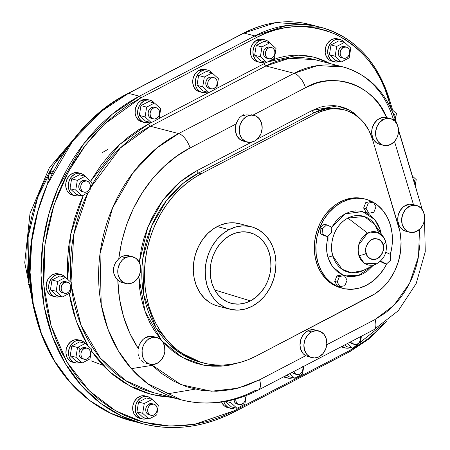 <?xml version="1.0" encoding="UTF-8"?>
<svg xmlns="http://www.w3.org/2000/svg" width="450" height="450" viewBox="0 0 450 450"><rect width="100%" height="100%" fill="white"/><g stroke="black" fill="none" stroke-linecap="round" stroke-linejoin="round"><path stroke-width="0.67" d="M380.295 230.096A4.601 1.569 -16.7 0 0 379.176 230.811A4.601 1.569 163.3 0 1 380.295 230.096L381.167 233.685L380.295 230.096L374.822 219.623L362.621 211.596L345.111 213.829L331.217 228.043L336.144 220.939L340.532 216.793L345.144 213.812L350.055 211.826L355.404 210.881L360.928 211.213L366.277 212.923L371.115 215.938L375.148 220.033L378.225 224.876L380.295 230.096M378.534 232.268L374.934 224.685L364.292 216.489L347.895 218.07C331.121 227.239 329.715 248.923 332.921 256.084A4.601 1.569 -16.7 0 0 327.966 257.423L328.022 235.929L326.492 245.436L326.767 251.741L327.966 257.423A4.601 1.569 163.3 0 1 332.921 256.084A28.997 23.754 104.5 0 0 363.06 270.534L363.561 270.281M382.984 244.671C384.823 248.968 382.984 253.637 377.466 258.671C370.828 259.982 367.065 258.238 366.176 253.446A6.812 2.323 163.3 0 1 358.841 255.426L364.168 263.143L376.808 263.751A16.999 13.928 -75.5 0 1 376.509 263.897A16.999 13.928 -75.5 0 1 358.841 255.426A16.999 13.928 -75.5 0 1 367.622 233.139L347.895 218.07A28.997 23.754 104.5 0 0 332.921 256.084L342.006 269.241L351.54 272.779L363.06 270.534L376.509 263.897C384.744 258.812 387.816 251.426 385.723 241.734A6.812 2.323 163.3 0 1 382.984 244.671L381.33 241.436L378.484 239.153L374.991 238.5L373.275 238.804L370.215 240.396L367.566 243.405L365.968 247.466L365.794 251.618L366.846 255.122L367.83 256.674L370.682 258.958L372.397 259.504L375.891 259.312L378.945 257.715L381.594 254.706L382.562 252.754L383.456 248.518L382.984 244.671A6.812 2.323 -16.7 0 0 385.729 241.746L383.473 237.021L377.235 232.211L367.622 233.139L358.762 244.845L358.841 255.426A6.812 2.323 -16.7 0 0 366.176 253.446C364.337 249.148 366.176 244.479 371.694 239.439C378.332 238.129 382.095 239.873 382.984 244.671M378.444 232.082L374.934 224.685A28.997 23.754 104.5 0 0 347.895 218.07L367.622 233.139A16.999 13.928 -75.5 0 1 383.473 237.021A16.999 13.928 -75.5 0 1 385.588 241.464A6.812 2.323 163.3 0 1 385.729 241.746M344.407 42.328L342.259 40.432L339.677 39.42L336.887 39.369L334.125 40.297L331.571 39.634A11.509 9.428 104.5 0 0 325.108 51.244A11.509 9.428 104.5 0 0 331.791 61.144L334.35 61.802A11.509 9.428 -75.5 0 1 327.662 51.907A11.509 9.428 -75.5 0 1 334.125 40.297L330.896 42.896L328.635 46.676L327.679 51.064L328.179 55.389L330.058 58.995L332.207 60.891L335.706 62.027L339.441 61.436A11.509 9.428 -75.5 0 1 334.35 61.802M151.959 399.42L149.811 397.524L147.229 396.512L144.439 396.461L141.671 397.389L139.118 396.726A11.509 9.428 104.5 0 0 132.654 408.336A11.509 9.428 104.5 0 0 139.343 418.236L141.896 418.894A11.509 9.428 -75.5 0 1 135.214 408.999A11.509 9.428 -75.5 0 1 141.671 397.389L138.448 399.988L136.181 403.768L135.332 407.036L135.467 411.441L137.019 415.282L139.759 417.983L143.257 419.119L146.993 418.528A11.509 9.428 -75.5 0 1 141.896 418.894M80.713 173.43L78.154 172.766A11.509 9.428 104.5 0 0 72.157 173.548L74.717 174.212A11.509 9.428 -75.5 0 1 80.713 173.43A11.509 9.428 -75.5 0 1 84.983 176.22L82.851 174.341L80.269 173.329L77.479 173.284L74.717 174.212L72.157 173.548A11.509 9.428 104.5 0 0 65.7 185.153A11.509 9.428 104.5 0 0 72.383 195.053L74.942 195.716A11.509 9.428 -75.5 0 1 68.254 185.816A11.509 9.428 -75.5 0 1 74.717 174.212L71.488 176.805L69.227 180.585L68.271 184.972L68.771 189.298L70.65 192.904L73.62 195.244L77.231 195.958L80.032 195.351M80.027 195.351A11.509 9.428 -75.5 0 1 74.942 195.716M350.398 347.614A11.509 9.428 -75.5 0 1 345.308 347.974A11.509 9.428 -75.5 0 1 342.118 346.292L345.752 348.075L347.603 348.216L350.398 347.608M343.192 347.417L341.241 346.753A11.509 9.428 104.5 0 0 342.754 347.316L345.308 347.974M269.657 42.812L267.508 40.916L264.926 39.898L262.136 39.853L259.374 40.781L256.815 40.117A11.509 9.428 104.5 0 0 250.352 51.722A11.509 9.428 104.5 0 0 257.04 61.622L259.599 62.286A11.509 9.428 -75.5 0 1 252.911 52.386A11.509 9.428 -75.5 0 1 259.374 40.781L256.146 43.38L253.884 47.16L252.928 51.542L253.429 55.867L255.308 59.473L258.278 61.813L261.889 62.527L264.69 61.92A11.509 9.428 -75.5 0 1 259.599 62.286M292.742 377.713A11.509 9.428 -75.5 0 1 287.651 378.079A11.509 9.428 -75.5 0 1 284.462 376.397L288.096 378.18L289.946 378.321L292.748 377.713M285.536 377.516L283.59 376.853A11.509 9.428 104.5 0 0 285.097 377.415L287.651 378.079M212.001 72.911L209.852 71.016L207.276 70.003L204.48 69.958L201.718 70.881L199.164 70.222A11.509 9.428 104.5 0 0 192.701 81.827A11.509 9.428 104.5 0 0 199.384 91.727L201.943 92.391A11.509 9.428 -75.5 0 1 195.255 82.491A11.509 9.428 -75.5 0 1 201.718 70.881L198.489 73.479L196.228 77.259L195.272 81.647L195.773 85.972L197.066 88.779L199.8 91.474L203.304 92.616L207.034 92.025A11.509 9.428 -75.5 0 1 201.943 92.391M235.091 407.818A11.509 9.428 -75.5 0 1 230.001 408.184A11.509 9.428 -75.5 0 1 223.813 401.704L225.124 404.572L227.857 407.267L231.362 408.409L235.091 407.818M227.886 407.621L225.304 406.609L223.808 405.433L221.602 402.047A11.509 9.428 104.5 0 0 227.441 407.52L230.001 408.184M154.35 103.016L152.201 101.121L149.619 100.108L146.829 100.058L144.067 100.986L141.508 100.322A11.509 9.428 104.5 0 0 135.045 111.932A11.509 9.428 104.5 0 0 141.733 121.832L144.287 122.49A11.509 9.428 -75.5 0 1 137.604 112.596A11.509 9.428 -75.5 0 1 144.067 100.986L140.839 103.584L138.572 107.364L137.722 110.633L137.858 115.037L139.41 118.879L142.149 121.579L145.648 122.715L149.383 122.124A11.509 9.428 -75.5 0 1 144.287 122.49M85.207 343.367L83.064 341.471L80.483 340.453L77.687 340.408L74.925 341.336L72.371 340.673A11.509 9.428 104.5 0 0 65.908 352.282A11.509 9.428 104.5 0 0 72.591 362.177L75.15 362.841A11.509 9.428 -75.5 0 1 68.462 352.941A11.509 9.428 -75.5 0 1 74.925 341.336L71.696 343.935L69.435 347.715L68.479 352.103L68.979 356.428L70.858 360.034L73.007 361.929L76.511 363.066L80.241 362.475A11.509 9.428 -75.5 0 1 75.15 362.841M65.413 277.374L63.264 275.479L60.682 274.461L57.887 274.416L55.125 275.344L52.571 274.68A11.509 9.428 104.5 0 0 46.108 286.29A11.509 9.428 104.5 0 0 52.796 296.184L55.35 296.848A11.509 9.428 -75.5 0 1 48.662 286.948A11.509 9.428 -75.5 0 1 55.125 275.344L51.902 277.942L49.635 281.722L48.786 284.991L48.921 289.395L50.473 293.237L53.212 295.937L56.711 297.073L60.441 296.483A11.509 9.428 -75.5 0 1 55.35 296.848M145.468 363.071L144.816 362.846L145.468 363.071M143.572 362.278L142.397 361.553L143.572 362.278M141.345 360.681L142.397 361.553L141.345 360.681M139.635 358.549L139.011 357.317L139.635 358.549M138.538 356.006L138.218 354.606L138.538 356.006M138.116 353.886L138.049 353.16L138.116 353.886M138.009 351.664L138.099 350.128L138.009 351.664M138.302 348.57L139.258 345.094L140.912 341.944L143.162 339.334L145.845 337.444A13.809 11.312 104.5 0 0 138.302 348.57C125.494 328.922 118.665 306.152 117.81 280.26A13.809 11.312 104.5 0 0 121.888 282.499L125.775 283.506A13.809 11.312 -75.5 0 1 117.754 271.626A13.809 11.312 -75.5 0 1 125.505 257.698L121.624 256.691A13.809 11.312 104.5 0 0 118.766 258.739L115.824 262.271L114.384 265.061L113.394 269.618L113.614 272.689L115.177 276.93L117.81 280.26L119.492 298.8L123.559 316.761L129.915 333.534L138.302 348.57M156.926 337.511L153.039 336.504A13.809 11.312 104.5 0 0 145.845 337.444L149.732 338.445A13.809 11.312 -75.5 0 1 156.926 337.511A13.809 11.312 -75.5 0 1 164.947 349.391A13.809 11.312 -75.5 0 1 157.196 363.319L161.066 360.202L163.783 355.663L164.807 351.743L164.644 346.455L162.776 341.843L160.425 339.255L156.398 337.393L153.045 337.337L148.686 339.064L146.739 340.627L144.326 343.693L143.145 346.101L142.121 350.027L142.284 355.309L143.533 358.875L144.855 360.883L148.421 363.69L152.752 364.545L157.196 363.319A13.809 11.312 -75.5 0 1 150.002 364.252A13.809 11.312 -75.5 0 1 141.975 352.378A13.809 11.312 -75.5 0 1 149.732 338.445L145.845 337.444L149.164 336.33L153.585 336.668M132.699 256.764L128.818 255.757A13.809 11.312 104.5 0 0 121.624 256.691L125.505 257.698A13.809 11.312 -75.5 0 1 132.699 256.764A13.809 11.312 -75.5 0 1 140.726 268.639A13.809 11.312 -75.5 0 1 132.969 282.572L135.962 280.389L139.016 276.148L140.58 270.996L140.417 265.708L139.168 262.142L136.198 258.508L132.171 256.641L128.824 256.584L124.459 258.311L122.513 259.881L120.099 262.946L118.131 267.941L117.771 270.613L118.058 274.562L119.925 279.174L123.204 282.409L127.406 283.776L130.776 283.438L132.969 282.572A13.809 11.312 -75.5 0 1 125.775 283.506M243.366 141.131L239.687 139.252L236.588 135.152L235.328 129.713L235.643 125.826L236.638 122.529L236.143 123.924A13.809 11.312 104.5 0 0 243.343 141.126L247.224 142.132A13.809 11.312 -75.5 0 1 239.203 130.252A13.809 11.312 -75.5 0 1 246.96 116.325L242.595 115.194L239.473 117.675L236.638 122.529L239.473 117.675L242.595 115.194L246.96 116.325L243.084 119.441L240.368 123.975L239.226 129.24L239.828 134.432L242.078 138.757L245.644 141.564L249.981 142.419L254.419 141.193A13.809 11.312 -75.5 0 1 247.224 142.132M381.319 144.613L379.142 144.186L376.194 142.599L373.224 138.966L371.767 134.111L372.049 128.779L374.012 123.784L377.376 119.886L381.218 117.788L384.907 117.326L386.707 117.624A13.809 11.312 104.5 0 0 386.618 117.602A13.809 11.312 104.5 0 0 379.423 118.536L383.31 119.543A13.809 11.312 -75.5 0 1 390.504 118.609A13.809 11.312 -75.5 0 1 398.526 130.489A13.809 11.312 -75.5 0 1 390.769 144.416L394.644 141.3L396.816 137.993L397.806 135.484L398.52 130.162L397.485 125.117L394.864 121.112L391.044 118.766L386.623 118.434L383.31 119.543L379.423 118.536A13.809 11.312 104.5 0 0 371.666 132.469A13.809 11.312 104.5 0 0 379.688 144.343L383.574 145.35A13.809 11.312 -75.5 0 1 375.553 133.47A13.809 11.312 -75.5 0 1 383.31 119.543L379.434 122.659L376.718 127.198L375.576 132.463L376.172 137.655L378.428 141.981L381.994 144.782L386.325 145.637L390.769 144.416A13.809 11.312 -75.5 0 1 383.574 145.35M416.571 205.493L412.684 204.486A13.809 11.312 104.5 0 0 405.489 205.419L409.376 206.426A13.809 11.312 -75.5 0 1 416.571 205.493A13.809 11.312 -75.5 0 1 424.592 217.373A13.809 11.312 -75.5 0 1 416.835 231.3L420.711 228.184L422.882 224.876L423.872 222.368L424.586 217.046L423.551 212.001L420.93 208.001L417.111 205.65L412.689 205.318L409.376 206.426L405.489 205.419A13.809 11.312 104.5 0 0 397.733 219.352A13.809 11.312 104.5 0 0 405.754 231.227L409.641 232.234A13.809 11.312 -75.5 0 1 401.619 220.359A13.809 11.312 -75.5 0 1 409.376 206.426L405.501 209.548L402.784 214.082L401.642 219.347L402.238 224.539L404.494 228.864L408.06 231.671L412.397 232.526L416.835 231.3A13.809 11.312 -75.5 0 1 409.641 232.234M318.825 330.941A13.809 11.312 -75.5 0 1 326.846 342.821A13.809 11.312 -75.5 0 1 319.089 356.749L322.965 353.632L325.682 349.093L326.824 343.828L326.222 338.642L323.966 334.311L320.406 331.509L316.069 330.654L311.631 331.875A13.809 11.312 -75.5 0 1 318.825 330.941L314.938 329.934A13.809 11.312 104.5 0 0 307.744 330.868A13.809 11.312 104.5 0 0 300.043 343.288A13.809 11.312 104.5 0 0 305.685 355.725L311.895 357.683A13.809 11.312 -75.5 0 1 303.874 345.808A13.809 11.312 -75.5 0 1 311.631 331.875L307.744 330.868L311.631 331.875L307.755 334.997L305.038 339.531L303.896 344.796L304.493 349.988L306.748 354.313L310.314 357.12L314.646 357.975L319.089 356.749A13.809 11.312 -75.5 0 1 311.895 357.683M346.348 47.076L344.402 46.575A5.754 4.714 104.5 0 0 341.404 46.963L343.35 47.464A5.754 4.714 -75.5 0 1 346.348 47.076A5.754 4.714 -75.5 0 1 349.689 52.026A5.754 4.714 -75.5 0 1 346.461 57.831L348.069 56.531L349.206 54.641L349.644 51.339L349.043 49.32L347.805 47.801L346.123 47.025L343.35 47.464L341.404 46.963A5.754 4.714 104.5 0 0 338.175 52.768A5.754 4.714 104.5 0 0 341.516 57.718L343.463 58.219A5.754 4.714 -75.5 0 1 340.116 53.269A5.754 4.714 -75.5 0 1 343.35 47.464L341.736 48.763L340.605 50.653L340.127 52.847L340.374 55.012L341.314 56.812L342.804 57.983L344.61 58.337L346.461 57.831A5.754 4.714 -75.5 0 1 343.463 58.219M153.894 404.168L151.954 403.667A5.754 4.714 104.5 0 0 148.956 404.055L150.896 404.556A5.754 4.714 -75.5 0 1 153.894 404.168A5.754 4.714 -75.5 0 1 157.236 409.118A5.754 4.714 -75.5 0 1 154.007 414.923L155.621 413.623L156.752 411.733L157.196 408.431L156.589 406.412L155.351 404.893L153.675 404.117L150.896 404.556L148.956 404.055A5.754 4.714 104.5 0 0 145.721 409.86A5.754 4.714 104.5 0 0 149.068 414.81L151.009 415.311A5.754 4.714 -75.5 0 1 147.667 410.361A5.754 4.714 -75.5 0 1 150.896 404.556L149.282 405.855L148.151 407.745L147.673 409.939L147.926 412.104L148.866 413.904L150.351 415.074L152.156 415.429L154.007 414.923A5.754 4.714 -75.5 0 1 151.009 415.311M86.94 180.99L84.994 180.484A5.754 4.714 104.5 0 0 81.996 180.872L83.942 181.378A5.754 4.714 -75.5 0 1 86.94 180.99A5.754 4.714 -75.5 0 1 90.281 185.934A5.754 4.714 -75.5 0 1 87.047 191.739L88.661 190.44L89.797 188.55L90.236 185.254L89.634 183.229L88.397 181.716L86.715 180.939L83.942 181.378L81.996 180.872A5.754 4.714 104.5 0 0 78.767 186.677A5.754 4.714 104.5 0 0 82.108 191.627L84.054 192.127A5.754 4.714 -75.5 0 1 80.707 187.183A5.754 4.714 -75.5 0 1 83.942 181.378L82.328 182.678L81.197 184.567L80.719 186.761L80.966 188.921L81.906 190.727L83.391 191.897L85.196 192.251L87.047 191.739A5.754 4.714 -75.5 0 1 84.054 192.127M351.338 341.184L352.277 342.984L353.762 344.154L355.567 344.514L357.418 344.002A5.754 4.714 -75.5 0 1 354.42 344.391A5.754 4.714 -75.5 0 1 351.416 341.438M352.699 343.941L351.022 343.159L350.077 342.141A5.754 4.714 104.5 0 0 352.479 343.89L354.42 344.391M271.597 47.559L269.651 47.053A5.754 4.714 104.5 0 0 266.653 47.447L268.599 47.947A5.754 4.714 -75.5 0 1 271.597 47.559A5.754 4.714 -75.5 0 1 274.939 52.509A5.754 4.714 -75.5 0 1 271.704 58.309L273.96 56.126L274.781 54.045L274.894 51.823L274.286 49.798L273.054 48.285L271.373 47.509L268.599 47.947L266.653 47.447A5.754 4.714 104.5 0 0 263.424 53.246A5.754 4.714 104.5 0 0 266.766 58.196L268.706 58.703A5.754 4.714 -75.5 0 1 265.365 53.752A5.754 4.714 -75.5 0 1 268.599 47.947L266.985 49.247L265.854 51.137L265.376 53.331L265.624 55.491L266.563 57.296L268.048 58.466L269.854 58.821L271.704 58.309A5.754 4.714 -75.5 0 1 268.706 58.703M293.681 371.289L294.621 373.089L296.106 374.259L297.911 374.614L299.762 374.108A5.754 4.714 -75.5 0 1 296.764 374.496A5.754 4.714 -75.5 0 1 293.766 371.543M295.043 374.04L293.366 373.264L292.421 372.24A5.754 4.714 104.5 0 0 294.823 373.989L296.764 374.496M213.941 77.659L211.995 77.158A5.754 4.714 104.5 0 0 209.002 77.546L210.943 78.052A5.754 4.714 -75.5 0 1 213.941 77.659A5.754 4.714 -75.5 0 1 217.282 82.609A5.754 4.714 -75.5 0 1 214.054 88.414L215.668 87.114L216.799 85.224L217.243 81.922L216.636 79.903L215.398 78.39L213.722 77.608L210.943 78.052L209.002 77.546A5.754 4.714 104.5 0 0 205.768 83.351A5.754 4.714 104.5 0 0 209.109 88.301L211.056 88.802A5.754 4.714 -75.5 0 1 207.709 83.852A5.754 4.714 -75.5 0 1 210.943 78.052L209.329 79.352L208.198 81.242L207.72 83.436L207.973 85.596L208.912 87.401L210.398 88.566L212.203 88.926L214.054 88.414A5.754 4.714 -75.5 0 1 211.056 88.802M244.862 396.062A5.754 4.714 -75.5 0 1 242.111 404.207A5.754 4.714 -75.5 0 1 239.113 404.601A5.754 4.714 -75.5 0 1 235.789 399.037L236.025 401.389L236.964 403.194L238.455 404.364L241.194 404.572L243.726 402.907L244.856 401.017L245.334 398.824L244.693 395.696M237.392 404.145L235.024 402.688L233.843 399.566A5.754 4.714 104.5 0 0 237.167 404.094L239.113 404.601M156.285 107.764L154.344 107.263A5.754 4.714 104.5 0 0 151.346 107.651L153.287 108.152A5.754 4.714 -75.5 0 1 156.285 107.764A5.754 4.714 -75.5 0 1 159.626 112.714A5.754 4.714 -75.5 0 1 156.398 118.519L158.012 117.219L159.143 115.329L159.587 112.028L158.979 110.008L157.742 108.489L156.066 107.713L153.287 108.152L151.346 107.651A5.754 4.714 104.5 0 0 148.112 113.456A5.754 4.714 104.5 0 0 151.459 118.406L153.399 118.907A5.754 4.714 -75.5 0 1 150.058 113.957A5.754 4.714 -75.5 0 1 153.287 108.152L151.672 109.451L150.542 111.341L150.064 113.535L150.317 115.701L151.256 117.501L152.741 118.671L154.547 119.025L156.398 118.519A5.754 4.714 -75.5 0 1 153.399 118.907M87.148 348.114L85.207 347.608A5.754 4.714 104.5 0 0 82.209 348.002L84.15 348.502A5.754 4.714 -75.5 0 1 87.148 348.114A5.754 4.714 -75.5 0 1 90.489 353.064A5.754 4.714 -75.5 0 1 87.261 358.869L88.875 357.57L90.006 355.68L90.45 352.378L89.843 350.359L88.605 348.84L86.929 348.064L84.15 348.502L82.209 348.002A5.754 4.714 104.5 0 0 78.975 353.801A5.754 4.714 104.5 0 0 82.316 358.751L84.263 359.257A5.754 4.714 -75.5 0 1 80.921 354.308A5.754 4.714 -75.5 0 1 84.15 348.502L82.536 349.802L81.405 351.692L80.927 353.886L81.18 356.051L82.119 357.851L83.604 359.021L85.41 359.376L87.261 358.869A5.754 4.714 -75.5 0 1 84.263 359.257M67.348 282.122L65.407 281.616A5.754 4.714 104.5 0 0 62.409 282.009L64.35 282.51A5.754 4.714 -75.5 0 1 67.348 282.122A5.754 4.714 -75.5 0 1 70.689 287.072A5.754 4.714 -75.5 0 1 67.461 292.877L69.075 291.577L70.206 289.688L70.65 286.386L70.043 284.366L68.805 282.847L67.129 282.071L64.35 282.51L62.409 282.009A5.754 4.714 104.5 0 0 59.175 287.809A5.754 4.714 104.5 0 0 62.522 292.759L64.462 293.265A5.754 4.714 -75.5 0 1 61.121 288.315A5.754 4.714 -75.5 0 1 64.35 282.51L62.736 283.809L61.605 285.699L61.127 287.893L61.38 290.059L62.319 291.859L63.804 293.029L65.61 293.383L67.461 292.877A5.754 4.714 -75.5 0 1 64.462 293.265M250.442 300.881L214.779 290.008L250.442 300.881L244.643 303.176L238.691 304.121L232.808 303.671L227.222 301.854L222.148 298.738L217.789 294.435L214.301 289.114L211.821 282.983L210.448 276.278L210.229 269.252L211.179 262.176L213.261 255.319L216.388 248.951L220.449 243.315L225.276 238.629L230.698 235.069A36.546 29.936 -75.5 0 1 248.434 232.296A36.546 29.936 -75.5 0 1 270.951 263.222A36.546 29.936 -75.5 0 1 250.442 300.881A36.546 29.936 -75.5 0 1 230.124 302.985A36.546 29.936 -75.5 0 1 210.172 271.125A36.546 29.936 -75.5 0 1 230.698 235.069L236.498 232.774L242.449 231.829L248.333 232.273L253.918 234.09L258.986 237.212L263.351 241.515L266.839 246.831L269.319 252.962L270.692 259.673L270.906 266.698L269.961 273.774L267.879 280.626L264.752 286.993L260.691 292.629L255.859 297.321L250.442 300.881M251.246 226.749L239.383 223.672A42.587 34.886 104.5 0 0 217.198 226.558L229.067 229.629A42.587 34.886 -75.5 0 1 251.246 226.749A42.587 34.886 -75.5 0 1 275.985 263.368A42.587 34.886 -75.5 0 1 252.073 306.315L258.39 302.169L264.015 296.707L266.507 293.546L270.714 286.515L273.763 278.781L275.535 270.624L275.968 262.367L275.034 254.323L272.779 246.808L269.286 240.103L264.69 234.472L259.166 230.13L252.928 227.239L249.615 226.373L242.764 225.855L235.822 226.952L229.067 229.629L217.198 226.558A42.587 34.886 104.5 0 0 193.286 269.505A42.587 34.886 104.5 0 0 218.025 306.129L229.888 309.201A42.587 34.886 -75.5 0 1 205.155 272.576A42.587 34.886 -75.5 0 1 229.067 229.629L222.75 233.781L217.119 239.243L212.394 245.812L208.749 253.226L206.325 261.214L205.217 269.46L205.47 277.65L207.073 285.463L209.959 292.607L214.02 298.806L219.105 303.817L225.017 307.457L231.525 309.572L238.376 310.095L245.317 308.993L252.073 306.315A42.587 34.886 -75.5 0 1 229.888 309.201M365.676 199.192L364.14 198.793A46.041 37.716 104.5 0 0 340.161 201.909L341.691 202.309A46.041 37.716 -75.5 0 1 365.676 199.192A46.041 37.716 -75.5 0 1 372.887 202.061L367.493 199.721L363.909 198.787L356.501 198.225L348.998 199.412L341.691 202.309L340.161 201.909A46.041 37.716 104.5 0 0 314.308 248.338A46.041 37.716 104.5 0 0 341.049 287.933L342.585 288.326A46.041 37.716 -75.5 0 1 315.844 248.737A46.041 37.716 -75.5 0 1 341.691 202.309L334.868 206.792L328.781 212.698L323.668 219.797L319.731 227.818L317.109 236.453L315.911 245.368L316.187 254.216L317.914 262.671L321.036 270.394L325.429 277.093L330.924 282.51L337.314 286.442L344.351 288.731L351.759 289.294L359.263 288.107L366.564 285.21A46.041 37.716 -75.5 0 1 342.585 288.326M326.689 224.859L322.566 228.623L322.909 234.456L327.369 236.526L331.493 232.763L331.149 226.929L326.689 224.859L324.202 224.218L320.079 227.981L322.566 228.623L326.689 224.859L331.149 226.929L331.493 232.763L327.369 236.526L324.889 235.884L327.369 236.526L322.909 234.456L320.423 233.814L324.889 235.884L320.423 233.814L322.909 234.456L322.566 228.623L320.079 227.981L320.423 233.814L320.079 227.981L324.202 224.218L326.689 224.859M337.196 282.088L339.969 286.65L344.931 285.671L347.113 280.131L344.334 275.569L339.379 276.548L337.196 282.088L334.71 281.441L337.489 286.003L339.969 286.65L337.196 282.088L339.379 276.548L336.892 275.906L334.71 281.441L337.196 282.088M386.544 263.942L390.668 260.179L390.324 254.351L385.791 252.264L390.324 254.351L390.668 260.179L386.544 263.942L384.058 263.301L386.544 263.942L382.078 261.877L386.544 263.942M381.943 259.611L382.078 261.877L380.211 261.394L382.078 261.877L381.943 259.611M376.031 206.719L373.258 202.157L368.297 203.136L366.114 208.676L368.893 213.238L373.849 212.259L376.031 206.719L373.849 212.259L368.893 213.238L366.407 212.591L368.893 213.238L366.114 208.676L363.634 208.029L366.407 212.591L363.634 208.029L366.114 208.676L368.297 203.136L365.816 202.489L363.634 208.029L365.816 202.489L368.297 203.136L373.258 202.157L376.031 206.719M372.87 265.691L358.155 275.709L342.804 274.961L332.679 266.923L327.966 257.423L330.036 262.642L333.107 267.486L337.146 271.581L341.983 274.596L347.332 276.3L352.851 276.637L358.206 275.692L363.116 273.707L367.729 270.72L372.87 265.691M344.334 275.569L341.854 274.928L336.892 275.906L339.379 276.548L344.334 275.569L347.113 280.131L344.931 285.671L339.969 286.65L337.489 286.003L334.71 281.441L336.892 275.906L341.854 274.928L344.334 275.569M380.115 261.472L384.058 263.301L380.115 261.472M370.772 201.516L373.258 202.157L370.772 201.516L365.816 202.489L370.772 201.516M366.564 285.21L373.393 280.727L379.479 274.821L384.593 267.722L386.736 263.767A46.041 37.716 -75.5 0 1 366.564 285.21M390.324 254.379L391.933 246.623L392.394 237.696L392.074 233.303L390.347 224.848L387.225 217.125L382.826 210.426L377.331 205.009L373.359 202.326A46.041 37.716 -75.5 0 1 390.324 254.379M316.794 113.422L201.341 173.706L193.663 178.222L186.322 183.572L179.393 189.709L172.935 196.566L167.012 204.081L161.691 212.186L157.011 220.798L153.017 229.832L149.754 239.203L147.257 248.822L145.541 258.598L144.624 268.436L144.518 278.235L145.221 287.91L146.728 297.36L149.029 306.501L152.094 315.236L155.897 323.494L160.403 331.183L165.561 338.231L171.332 344.576L177.654 350.156L184.472 354.909L191.711 358.802L199.305 361.783L207.186 363.836L215.274 364.939L223.487 365.074L231.756 364.247L239.991 362.458L248.119 359.736L256.061 356.096L375.508 293.462L382.928 287.494L386.286 283.928L389.368 280.018L394.571 271.327L398.34 261.754L400.534 251.668L401.062 241.459L399.915 231.514L372.454 139.213L368.882 130.376L363.853 122.709L360.855 119.413L354.021 114.036L346.309 110.464L342.208 109.395L333.731 108.754L329.434 109.187L320.923 111.532L316.794 113.422L314.139 112.731L198.681 173.014A101.289 82.969 104.5 0 0 141.812 275.158A101.289 82.969 104.5 0 0 200.644 362.261L176.563 350.662L155.835 327.442L143.668 294.615L142.819 258.384L151.774 225.703L166.449 200.582L182.908 183.499L198.681 173.014L201.341 173.706L198.681 173.014A2.211 1.018 62.4 0 1 196.858 170.708A2.211 1.018 -117.6 0 0 198.681 173.014L314.139 112.731L316.794 113.422A52.672 43.144 -75.5 0 1 344.228 109.856A52.672 43.144 -75.5 0 1 372.454 139.213L398.717 226.761A52.672 43.144 -75.5 0 1 371.514 295.813L256.061 356.096A101.289 82.969 -75.5 0 1 203.304 362.953A101.289 82.969 -75.5 0 1 144.467 275.85A101.289 82.969 -75.5 0 1 201.341 173.706L316.794 113.422M218.064 306.135L213.148 304.38L210.105 302.743L204.581 298.401L199.986 292.77L196.493 286.065L194.237 278.55L193.303 270.506L193.736 262.249L195.508 254.098L198.557 246.358L202.764 239.327L207.968 233.286L213.969 228.454L220.539 225.028L227.419 223.132L234.349 222.84L241.059 224.162M341.094 287.944L335.784 286.043L332.488 284.276L326.52 279.579L321.548 273.488L317.773 266.243L315.338 258.114L314.331 249.424L314.792 240.497L316.71 231.683L320.006 223.312L324.557 215.719L330.182 209.183L336.668 203.963L343.766 200.256L351.208 198.203L358.701 197.893L364.905 199.001M341.572 109.17A52.672 43.144 104.5 0 0 314.139 112.731A2.211 1.018 62.4 0 1 312.311 110.424A2.211 1.018 -117.6 0 0 314.139 112.731L327.291 108.416L341.572 109.17L344.228 109.856M392.918 113.001A5.754 4.714 -75.5 0 1 395.151 119.177L395.066 115.83L394.127 114.024L392.642 112.854M414.956 185.13L414.866 181.822L413.213 179.325A5.754 4.714 -75.5 0 1 414.956 185.13M302.805 366.817A5.754 4.714 -75.5 0 1 299.762 374.108L301.376 372.808L302.507 370.918L302.985 368.724L302.738 366.559M360.461 336.718A5.754 4.714 -75.5 0 1 357.418 344.002L359.032 342.703L360.163 340.813L360.641 338.619L360.388 336.454M254.419 141.193L258.294 138.077L261.011 133.543L262.153 128.278L261.557 123.086L259.301 118.761L255.735 115.954L251.398 115.099L246.96 116.325A13.809 11.312 -75.5 0 1 254.154 115.391A13.809 11.312 -75.5 0 1 262.176 127.266A13.809 11.312 -75.5 0 1 254.419 141.193M240.469 362.329L223.324 365.991L203.513 365.119L182.34 357.463L162.377 341.274L171.973 350.466L179.235 355.629L187.02 359.843L195.204 363.032L203.664 365.147L212.259 366.193L220.843 366.182L229.292 365.181L240.469 362.323M161.319 340.048L145.074 311.484L138.769 276.626L139.674 288.737L141.221 297.855L143.404 306.399L146.244 314.601L149.85 322.65L154.237 330.401L161.319 340.048M139.281 262.367L147.78 227.301L162.928 200.188L180.231 181.839L196.858 170.708L251.325 142.267L196.858 170.708L189.658 174.904L182.514 180L175.539 186.002L168.857 192.898L162.591 200.644L156.864 209.16L151.796 218.34L147.482 228.06L143.989 238.162L141.379 248.479L139.281 262.367M257.237 139.185L312.311 110.424L337.252 105.958L349.836 110.323L360.332 118.907L355.157 113.934L351.309 111.195L347.181 108.962L342.838 107.269L338.349 106.144L333.793 105.593L324.765 106.133L320.417 107.151L312.311 110.424L257.237 139.185M243.804 114.66L242.595 115.194L243.804 114.66M246.358 114.075L247.674 114.019L246.358 114.075M248.327 114.052L247.674 114.019L248.327 114.052M251.466 114.784L254.154 115.391M121.697 282.448L119.002 281.199L115.971 278.168L113.991 274.174L113.417 271.159L113.552 268.065L114.384 265.061L115.824 262.271L118.766 258.739C126.945 195.019 165.814 159.919 190.046 147.994A13.809 6.367 -117.6 0 0 178.644 133.571L294.098 73.288L265.877 65.976L289.327 58.281L314.798 59.619A93.921 76.939 104.5 0 0 265.877 65.976L294.098 73.288A13.809 6.367 62.4 0 1 305.499 87.711C332.477 70.824 374.563 84.859 386.707 117.624L380.824 106.914L377.151 101.931L372.999 97.307L368.392 93.116L363.375 89.443L358.003 86.349L352.333 83.886L346.444 82.091L340.414 80.983L334.316 80.567L328.241 80.82L322.256 81.709L316.434 83.194L305.499 87.711A13.809 6.367 -117.6 0 0 294.098 73.288A93.921 76.939 -75.5 0 1 343.018 66.926L317.554 65.593L294.098 73.288L178.644 133.571A13.809 6.367 62.4 0 1 190.046 147.994L236.143 123.924L190.046 147.994L176.906 156.037L164.273 166.314L152.561 178.672L142.166 192.842L133.414 208.429L126.54 224.944L121.657 241.881L118.766 258.739L121.624 256.691L124.937 255.578L128.284 255.634L130.399 256.32M308.97 356.85L305.685 355.725L259.588 379.794L237.994 388.198L211.388 391.23L181.125 384.688L151.234 364.489L161.016 373.078L173.362 381.021L186.947 386.859L201.409 390.319L216.343 391.264L231.294 389.706L245.835 385.791L259.588 379.794L305.685 355.725L303.126 353.616L300.606 348.964L299.998 345.229L300.825 339.441L302.462 335.908L306.236 331.802L309.324 330.188L314.201 329.777M326.751 344.728L375.041 319.511L385.358 312.93L390.375 308.756L395.201 304.003L399.763 298.704L403.988 292.894L407.812 286.639L411.176 280.012L414.034 273.099L416.346 265.989L418.095 258.784L419.906 244.451L420.002 237.499L419.462 229.461L418.551 256.376L409.59 283.298L393.936 305.331L375.041 319.511L326.751 344.728M407.391 231.497L404.173 230.664L402.261 229.483L399.291 225.849L397.834 220.995L398.115 215.668L400.084 210.667L403.442 206.769L407.469 204.615L409.511 204.227L412.723 204.497M413.483 204.694L394.509 141.452L413.483 204.694M305.499 87.711L253.041 115.099L305.499 87.711M57.724 281.475L56.143 291.274L62.376 296.983L70.2 292.899L71.786 283.106L65.548 277.391L57.724 281.475L51.998 279.996L50.417 289.789L56.143 291.274L57.724 281.475L65.548 277.391L59.822 275.912L51.998 279.996L57.724 281.475M62.741 292.809L61.065 292.033L59.828 290.52L59.22 288.495L59.338 286.273L60.154 284.192L61.554 282.566L63.321 281.644L66.066 281.852M77.524 347.468L75.938 357.266L82.176 362.976L90 358.892L91.586 349.099L85.348 343.384L77.524 347.468L71.797 345.988L70.211 355.781L75.938 357.266L77.524 347.468L85.348 343.384L79.622 341.904L71.797 345.988L77.524 347.468M82.541 358.802L80.859 358.026L79.627 356.512L79.02 354.488L79.133 352.266L79.954 350.184L81.354 348.559L83.121 347.636L85.866 347.844M395.392 119.942L396.416 113.603L391.056 108.692L396.416 113.603L395.392 119.942M415.192 185.917L416.216 179.595L412.189 175.911L416.216 179.595L415.192 185.917M146.661 107.123L145.08 116.916L151.312 122.631L159.137 118.547L160.723 108.748L154.485 103.039L146.661 107.123L140.934 105.638L139.354 115.436L145.08 116.916L146.661 107.123L154.485 103.039L148.759 101.554L140.934 105.638L146.661 107.123M151.678 118.451L149.31 117L148.371 115.194L148.123 113.034L148.601 110.841L149.732 108.951L151.346 107.651L153.197 107.139L155.002 107.499M231.171 400.236L230.788 402.609L237.026 408.319L244.851 404.235L246.257 395.533L244.851 404.235L237.026 408.319L231.3 406.839L237.026 408.319L230.788 402.609L231.171 400.236M204.317 77.017L202.731 86.811L208.969 92.526L216.793 88.442L218.379 78.643L212.141 72.934L204.317 77.017L198.591 75.532L197.004 85.331L202.731 86.811L204.317 77.017L212.141 72.934L206.415 71.449L198.591 75.532L204.317 77.017M209.334 88.352L207.653 87.576L206.027 85.095L205.779 82.929L206.252 80.736L207.388 78.846L209.002 77.546L210.853 77.04L212.659 77.394M289.704 373.657L294.683 378.214L302.501 374.13L303.767 366.317L302.501 374.13L294.683 378.214L288.956 376.734L294.683 378.214L289.704 373.657M261.973 46.913L260.387 56.711L266.625 62.421L274.449 58.337L276.03 48.544L269.792 42.829L261.973 46.913L256.247 45.433L254.661 55.226L260.387 56.711L261.973 46.913L269.792 42.829L264.066 41.344L256.247 45.433L261.973 46.913M266.985 58.247L265.309 57.471L264.071 55.958L263.464 53.932L263.908 50.631L265.039 48.741L266.653 47.447L268.504 46.935L270.309 47.289M347.361 343.558L352.333 348.114L360.157 344.031L361.423 336.212L360.157 344.031L352.333 348.114L346.607 346.629L352.333 348.114L347.361 343.558M77.316 180.343L75.729 190.142L81.968 195.851L89.792 191.768L91.373 181.969L85.134 176.259L77.316 180.343L71.589 178.858L70.003 188.657L75.729 190.142L77.316 180.343L85.134 176.259L79.408 174.774L71.589 178.858L77.316 180.343M82.328 191.678L80.651 190.901L79.414 189.382L78.806 187.363L79.251 184.061L80.381 182.171L81.996 180.872L83.846 180.366L85.652 180.72M144.27 403.526L142.689 413.319L148.922 419.034L156.746 414.951L158.333 405.152L152.094 399.442L144.27 403.526L138.544 402.041L136.963 411.84L142.689 413.319L144.27 403.526L152.094 399.442L146.368 397.957L138.544 402.041L144.27 403.526M149.287 414.855L146.919 413.404L145.98 411.598L145.732 409.438L146.211 407.244L147.341 405.354L148.956 404.055L150.806 403.543L152.612 403.903M336.724 46.434L335.137 56.227L341.376 61.943L349.2 57.859L350.781 48.06L344.548 42.345L336.724 46.434L330.998 44.949L329.411 54.742L335.137 56.227L336.724 46.434L344.548 42.345L338.816 40.866L330.998 44.949L336.724 46.434M341.736 57.763L340.059 56.987L338.822 55.474L338.181 52.346L338.659 50.152L339.789 48.262L341.404 46.963L343.254 46.451L345.06 46.811M258.396 390.004A13.809 6.367 -117.6 0 0 259.588 379.794A13.809 6.367 62.4 0 1 258.311 390.054L373.764 329.771A13.809 6.367 -117.6 0 0 375.041 319.511A13.809 6.367 62.4 0 1 373.854 329.721A13.809 6.367 62.4 0 1 371.104 329.963M258.311 390.054A13.809 6.367 62.4 0 1 255.651 390.246A142.543 116.764 -75.5 0 1 181.406 399.892A142.543 116.764 -75.5 0 1 98.606 277.312A142.543 116.764 -75.5 0 1 178.644 133.571L156.442 148.32L133.284 172.361L112.629 207.714L100.024 253.704L101.228 304.689L107.899 329.04L118.339 350.893L131.856 369.259L147.516 383.569L181.406 399.892C207.422 406.294 233.061 403.014 258.311 390.054M419.614 206.826A13.809 4.714 163.3 0 1 421.999 208.614M396.259 122.799L395.713 120.983C386.662 92.711 369.101 74.694 343.018 66.926A93.921 76.939 -75.5 0 1 393.345 119.278A13.809 4.714 163.3 0 1 395.713 120.983A13.809 4.714 163.3 0 1 395.696 122.04M422.027 209.267A13.809 4.714 -16.7 0 0 421.976 208.53L422.308 209.666M386.707 117.624L387.894 118.041M147.487 363.482L146.132 363.251M59.822 275.912L65.548 277.391L71.786 283.106L70.2 292.899L62.376 296.983L56.649 295.504L62.376 296.983L56.143 291.274L50.417 289.789L56.649 295.504L50.417 289.789L51.998 279.996L59.822 275.912M79.622 341.904L85.348 343.384L91.586 349.099L90 358.892L82.176 362.976L76.449 361.496L82.176 362.976L75.938 357.266L70.211 355.781L76.449 361.496L70.211 355.781L71.797 345.988L79.622 341.904M148.759 101.554L154.485 103.039L160.723 108.748L159.137 118.547L151.312 122.631L145.586 121.146L151.312 122.631L145.08 116.916L139.354 115.436L145.586 121.146L139.354 115.436L140.934 105.638L148.759 101.554M225.9 401.344L230.788 402.609L225.9 401.344M225.399 401.434L231.3 406.839L225.399 401.434M206.415 71.449L212.141 72.934L218.379 78.643L216.793 88.442L208.969 92.526L203.243 91.041L208.969 92.526L202.731 86.811L197.004 85.331L203.243 91.041L197.004 85.331L198.591 75.532L206.415 71.449M287.089 375.024L288.956 376.734L287.089 375.024M264.066 41.344L269.792 42.829L276.03 48.544L274.449 58.337L266.625 62.421L260.899 60.941L266.625 62.421L260.387 56.711L254.661 55.226L260.899 60.941L254.661 55.226L256.247 45.433L264.066 41.344M344.745 344.925L346.607 346.629L344.745 344.925M79.408 174.774L85.134 176.259L91.373 181.969L89.792 191.768L81.968 195.851L76.241 194.366L81.968 195.851L75.729 190.142L70.003 188.657L76.241 194.366L70.003 188.657L71.589 178.858L79.408 174.774M146.368 397.957L152.094 399.442L158.333 405.152L156.746 414.951L148.922 419.034L143.196 417.549L148.922 419.034L142.689 413.319L136.963 411.84L143.196 417.549L136.963 411.84L138.544 402.041L146.368 397.957M338.816 40.866L344.548 42.345L350.781 48.06L349.2 57.859L341.376 61.943L335.649 60.458L341.376 61.943L335.137 56.227L329.411 54.742L335.649 60.458L329.411 54.742L330.998 44.949L338.816 40.866M102.251 152.612L107.775 149.468M150.424 126.259L178.644 133.571L150.424 126.259A142.543 116.764 104.5 0 0 90.422 187.847L120.319 148.022L150.424 126.259A2.211 1.018 62.4 0 1 148.596 123.953L151.194 122.597L148.596 123.953A2.211 1.018 -117.6 0 0 150.424 126.259L265.877 65.976A2.211 1.018 62.4 0 1 264.049 63.669L266.569 62.409L264.049 63.669A2.211 1.018 -117.6 0 0 265.877 65.976L150.424 126.259M87.93 192.741A142.543 116.764 104.5 0 0 70.982 282.369L73.789 234.45L87.93 192.741M153.18 392.586L125.724 380.672L100.367 358.155L81.129 325.468L71.325 285.936A142.543 116.764 104.5 0 0 153.18 392.586L181.406 399.892M267.39 62.021L298.221 55.091L314.438 57.246L329.822 63.512L325.125 61.104L317.52 58.14L309.662 56.171L301.68 55.204L293.709 55.215L285.863 56.149L278.246 57.932L267.39 62.021M159.154 118.44L208.845 92.492L159.154 118.44M216.81 88.335L264.049 63.669L216.81 88.335M171.934 397.44L151.318 394.386L130.022 386.083L109.429 371.638L91.305 350.82L96.221 357.525L104.513 366.947L113.794 375.356L123.947 382.579L134.831 388.474L146.284 392.929L158.119 395.893L171.934 397.44M88.155 345.96L76.303 321.216L69.244 293.4L70.785 301.776L73.839 313.729L77.811 325.198L82.851 336.454L88.155 345.96M67.686 279.349L70.627 234.568L83.407 195.103L79.538 204.159L74.655 218.289L70.999 232.723L68.597 247.23L67.438 261.579L67.686 279.349M90.579 181.243L119.694 144.484L148.596 123.953L138.527 129.819L128.531 136.946L118.778 145.339L109.429 154.986L100.671 165.814L90.579 181.243M61.121 274.562L58.568 273.904A11.509 9.428 104.5 0 0 52.571 274.68L55.125 275.344A11.509 9.428 -75.5 0 1 61.121 274.562A11.509 9.428 -75.5 0 1 65.396 277.352M80.921 340.554L78.367 339.896A11.509 9.428 104.5 0 0 72.371 340.673L74.925 341.336A11.509 9.428 -75.5 0 1 80.921 340.554A11.509 9.428 -75.5 0 1 85.196 343.344M150.058 100.209L147.504 99.546A11.509 9.428 104.5 0 0 141.508 100.322L144.067 100.986A11.509 9.428 -75.5 0 1 150.058 100.209A11.509 9.428 -75.5 0 1 154.333 102.999M207.714 70.104L205.161 69.441A11.509 9.428 104.5 0 0 199.164 70.222L201.718 70.881A11.509 9.428 -75.5 0 1 207.714 70.104A11.509 9.428 -75.5 0 1 211.989 72.894M265.371 39.999L262.811 39.336A11.509 9.428 104.5 0 0 256.815 40.117L259.374 40.781A11.509 9.428 -75.5 0 1 265.371 39.999A11.509 9.428 -75.5 0 1 269.64 42.789M147.667 396.613L145.114 395.949A11.509 9.428 104.5 0 0 139.118 396.726L141.671 397.389A11.509 9.428 -75.5 0 1 147.667 396.613A11.509 9.428 -75.5 0 1 151.942 399.403M340.121 39.521L337.562 38.858A11.509 9.428 104.5 0 0 331.571 39.634L334.125 40.297A11.509 9.428 -75.5 0 1 340.121 39.521A11.509 9.428 -75.5 0 1 344.391 42.306M142.813 423.759C173.52 431.381 204.064 427.421 234.456 411.868L349.909 351.585A1.659 0.765 -117.6 0 0 350.061 350.353L383.934 323.505L375.823 331.881L367.397 339.131L358.762 345.285L350.061 350.353L234.607 410.636L222.143 416.413L208.969 421.003L195.21 424.226L181.029 425.914L166.624 425.931L152.213 424.181L138.015 420.626L124.273 415.277L111.212 408.206L99.028 399.538L87.902 389.452L77.951 378.152L69.272 365.873L61.909 352.862L55.862 339.368L51.092 325.603L47.43 311.265L44.837 295.959L43.459 279.827L43.419 263.042L44.809 245.818L47.689 228.414L52.076 211.101L57.932 194.153L65.177 177.846L73.682 162.439L83.284 148.146L93.797 135.152L105.008 123.581L116.713 113.507L128.7 104.962L140.788 97.92L256.241 37.637L265.213 33.48L274.702 30.172L284.608 27.849L294.817 26.64L305.19 26.629L315.568 27.889L325.789 30.448L335.683 34.296L345.088 39.386L353.863 45.63L361.879 52.892L369.039 61.031L375.289 69.868L380.588 79.234L384.947 88.959L391.427 109.035L388.378 98.865A1.659 0.568 -16.7 0 0 389.048 98.156A1.659 0.568 163.3 0 1 388.378 98.865C380.093 69.958 362.531 48.431 335.683 34.296C307.71 23.029 281.227 24.143 256.241 37.637A1.659 0.765 -117.6 0 0 254.874 35.904A1.659 0.765 62.4 0 1 256.241 37.637L140.788 97.92A1.659 0.765 -117.6 0 0 139.421 96.188L112.117 114.334L83.627 143.899L58.224 187.386L48.752 214.307L42.722 243.951L41.012 275.226L44.196 306.664L52.408 336.611L65.25 363.493L81.872 386.083L101.132 403.684L121.815 416.137L142.813 423.759A175.32 143.618 -75.5 0 1 40.978 272.993A175.32 143.618 -75.5 0 1 139.421 96.188A1.659 0.765 62.4 0 1 140.788 97.92L104.417 124.144L85.669 144.984L68.209 171.984L53.932 205.206L45.09 243.63L43.751 284.923L51.092 325.603L66.842 361.896L89.241 390.791L115.622 410.827L143.263 422.162L170.004 426.082L194.484 424.356L234.607 410.636A1.659 0.765 62.4 0 1 234.456 411.868A1.659 0.765 62.4 0 1 234.135 411.891A175.32 143.618 -75.5 0 1 142.813 423.759L131.873 420.924L110.874 413.303L90.191 400.849L70.931 383.248L54.309 360.658L41.468 333.776L33.255 303.829L30.071 272.391L31.781 241.116L37.806 211.472L47.284 184.551L72.686 141.064L101.171 111.499L128.475 93.353A175.32 143.618 104.5 0 0 30.032 270.157A175.32 143.618 104.5 0 0 131.873 420.924C85.984 409.489 48.645 368.556 35.589 315.591C12.729 233.134 56.182 128.722 128.16 93.381A1.659 0.765 62.4 0 1 128.475 93.353L139.421 96.188L128.475 93.353A1.659 0.765 -117.6 0 0 128.149 93.386M338.017 38.987L334.333 38.711L330.694 40.151L327.668 43.087L325.704 47.081L325.192 52.611L326.402 56.655L328.877 59.687L332.235 61.239M144.669 395.848L140.946 396.006L137.413 397.851L134.612 401.102L132.969 405.264L132.739 409.708L133.954 413.747L136.429 416.779L139.781 418.331M77.715 172.665L73.986 172.822L70.453 174.667L67.652 177.919L66.015 182.081L65.784 186.525L66.994 190.569L69.469 193.596L72.827 195.154M263.267 39.471L259.577 39.189L255.943 40.629L252.917 43.571L250.954 47.559L250.357 51.998L251.218 56.199L252.163 58.011L254.126 60.171L257.479 61.723M204.716 69.339L200.987 69.497L197.454 71.342L194.659 74.593L193.016 78.756L192.786 83.199L194.001 87.244L196.47 90.27L199.828 91.828M147.96 99.675L144.27 99.399L140.636 100.839L138.279 102.921L137.002 104.698L135.36 108.861L135.129 113.304L136.344 117.343L138.819 120.375L142.172 121.927M78.817 340.026L76.073 339.654L74.194 339.952L70.661 341.792L67.866 345.049L66.223 349.211L65.992 353.649L67.207 357.694L69.677 360.726L73.035 362.278M59.023 274.033L55.333 273.757L51.699 275.192L49.343 277.279L48.066 279.056L46.423 283.219L46.193 287.657L47.407 291.701L49.877 294.733L53.235 296.286M29.604 274.196L28.018 283.989L30.589 286.341L28.018 283.989L30.437 284.614L28.018 283.989L29.604 274.196M47.936 349.267L47.818 349.982L48.69 350.781L47.818 349.982L48.358 350.123L47.818 349.982L47.936 349.267M49.196 173.059L47.678 182.919L49.196 173.059L51.958 173.779L49.196 173.059L53.454 170.837L49.196 173.059M320.867 27.326L286.515 25.526L254.874 35.904L139.421 96.188L254.874 35.904A126.703 103.787 -75.5 0 1 320.867 27.326A126.703 103.787 -75.5 0 1 388.761 97.948A1.659 0.568 163.3 0 1 389.048 98.151C376.892 60.637 354.161 37.029 320.867 27.326L309.926 24.497A126.703 103.787 104.5 0 0 243.934 33.075L254.874 35.904L243.934 33.075L128.475 93.353L243.934 33.075L275.569 22.691L309.926 24.497C287.696 18.979 265.596 21.848 243.613 33.098A1.659 0.765 -117.6 0 1 243.934 33.075A1.659 0.765 62.4 0 0 243.602 33.103M415.215 185.991A1.659 0.568 -16.7 0 0 415.311 185.698A1.659 0.568 163.3 0 1 415.215 185.991M234.467 411.863A1.659 0.765 -117.6 0 0 234.607 410.636L350.061 350.353A1.659 0.765 62.4 0 1 349.92 351.579A1.659 0.765 62.4 0 1 349.588 351.608M90.984 360.787L102.87 365.237M131.316 368.657L152.106 365.355M32.321 298.311L29.385 285.238A142.543 116.764 104.5 0 0 31.742 296.117M71.663 141.992A142.543 116.764 104.5 0 0 28.598 280.406L28.102 237.099L37.721 197.229L53.977 164.616L73.237 140.355M78.244 347.096L80.168 349.858M165.392 394.189L195.204 389.154M122.271 108.894L122.288 109.328M62.696 359.061L63.045 359.016M145.929 363.201L150.002 364.252M374.934 224.685L383.473 237.021M203.304 362.953L200.644 362.261M390.504 118.609L386.618 117.602M373.764 329.771L398.334 310.68L416.171 283.551L425.261 251.747L424.513 219.122M398.52 130.348L421.976 208.53M314.798 59.619L343.018 66.926M389.048 98.151L392.647 110.149M395.46 119.531L396.602 123.339M398.492 129.645L412.442 176.141M349.909 351.585L369.546 338.552L386.899 321.283M417.082 192.206L415.311 185.698M80.381 131.338L49.309 167.828L30.015 213.435L24.739 262.676L34.189 309.662M128.16 93.381L243.613 33.098M130.759 386.471L137.947 388.637"/></g></svg>
